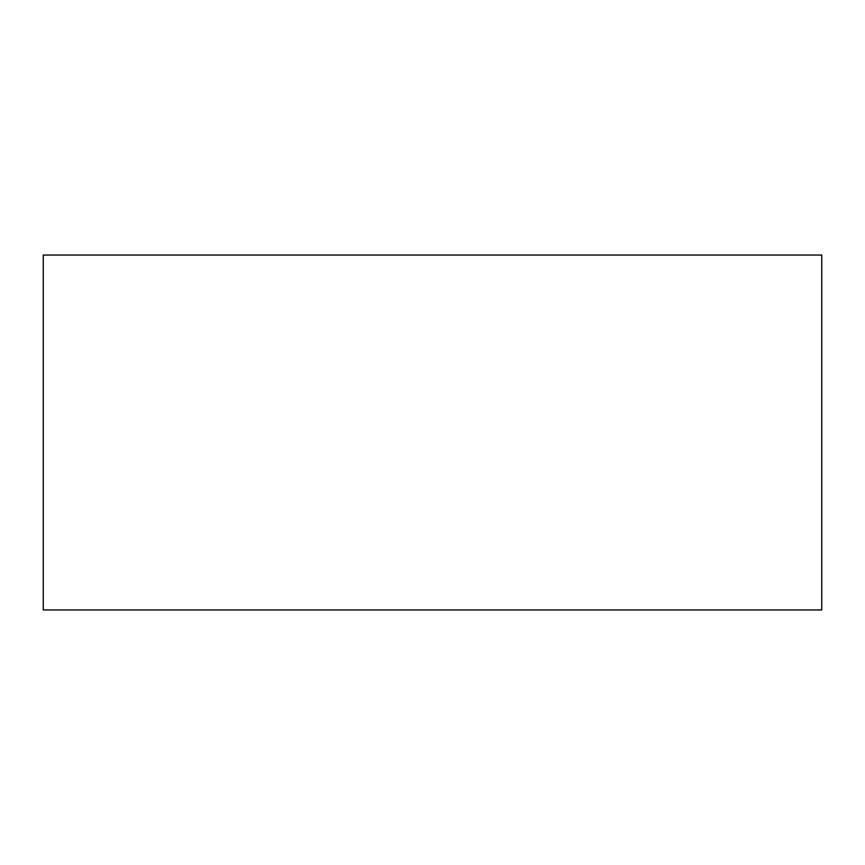 <?xml version="1.0" encoding="UTF-8"?>
<svg xmlns="http://www.w3.org/2000/svg" width="865" height="865" viewBox="0 0 865 865"><rect width="100%" height="100%" fill="white"/><g stroke="black" fill="none" stroke-linecap="round" stroke-linejoin="round"><path stroke-width="1.3" d="M43.25 255.045L43.25 609.955L821.75 609.955L821.75 255.045L43.25 255.045"/></g></svg>
